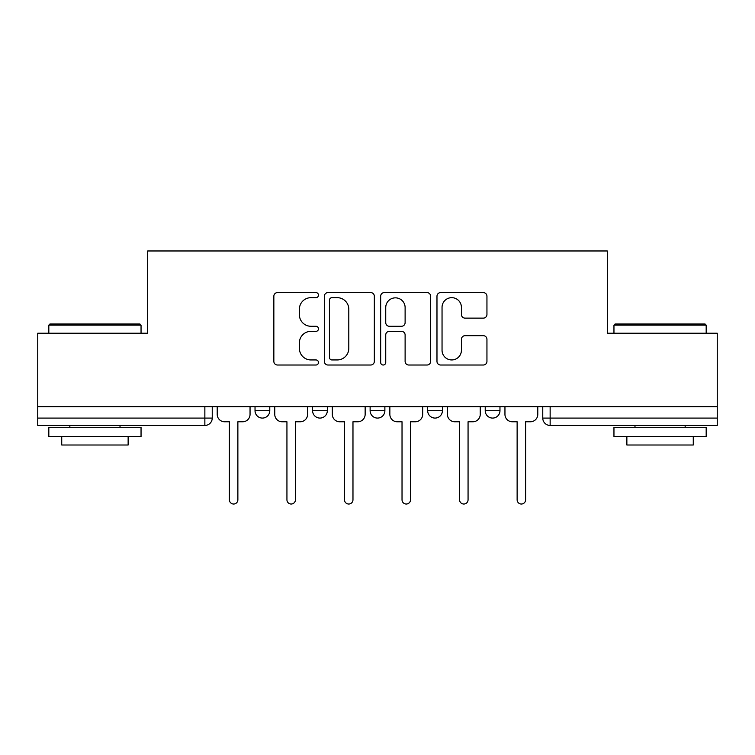 <?xml version="1.0" encoding="UTF-8"?>
<svg xmlns="http://www.w3.org/2000/svg" width="755" height="755" viewBox="0 0 755 755"><rect width="100%" height="100%" fill="white"/><g stroke="black" fill="none" stroke-linecap="round" stroke-linejoin="round"><path stroke-width="1.13" d="M318.478 295.13A2.539 2.539 0 0 0 315.949 292.6L277.472 292.6A3.624 3.624 0 0 0 273.848 296.215L273.848 361.39A3.624 3.624 0 0 0 277.472 365.014L315.949 365.014A2.539 2.539 0 0 0 318.478 362.485A2.539 2.539 0 0 0 315.949 359.946L310.966 359.946A11.589 11.589 0 0 1 299.376 348.357L299.376 342.93A11.589 11.589 0 0 1 310.966 331.341L315.949 331.341A2.539 2.539 0 0 0 318.478 328.802A2.539 2.539 0 0 0 315.949 326.273L310.966 326.273A11.589 11.589 0 0 1 299.376 314.684L299.376 309.257A11.589 11.589 0 0 1 310.966 297.668L315.949 297.668A2.539 2.539 0 0 0 318.478 295.13M427.67 406.643L427.67 410.701L442.421 410.701A7.38 7.38 0 0 1 435.05 418.081A7.38 7.38 0 0 1 427.67 410.701L427.67 406.643M483.323 318.129A3.624 3.624 0 0 0 486.947 314.505L486.947 296.215A3.624 3.624 0 0 0 483.323 292.6L440.599 292.6A3.624 3.624 0 0 0 436.975 296.215L436.975 361.39A3.624 3.624 0 0 0 440.599 365.014L483.323 365.014A3.624 3.624 0 0 0 486.947 361.39L486.947 339.306A3.624 3.624 0 0 0 483.323 335.682L465.033 335.682A3.624 3.624 0 0 0 461.418 339.306L461.418 350.263A9.683 9.683 0 0 1 451.726 359.946A9.683 9.683 0 0 1 442.043 350.263L442.043 307.351A9.683 9.683 0 0 1 451.726 297.668A9.683 9.683 0 0 1 461.418 307.351L461.418 314.505A3.624 3.624 0 0 0 465.033 318.129L483.323 318.129M37.75 406.643L37.75 333.229L147.678 333.229L147.678 250.971L607.322 250.971L607.322 333.229L717.25 333.229L717.25 406.643L37.75 406.643L37.75 418.081L212.24 418.081L212.24 406.643L212.24 418.081A7.38 7.38 0 0 1 204.86 425.452L37.75 425.452L37.75 418.081M374.329 296.215A3.624 3.624 0 0 0 370.714 292.6L327.981 292.6A3.624 3.624 0 0 0 324.367 296.215L324.367 361.39A3.624 3.624 0 0 0 327.981 365.014L370.714 365.014A3.624 3.624 0 0 0 374.329 361.39L374.329 296.215M384.286 292.6L427.019 292.6A3.624 3.624 0 0 1 430.633 296.215L430.633 361.39A3.624 3.624 0 0 1 427.019 365.014L408.729 365.014A3.624 3.624 0 0 1 405.114 361.39L405.114 334.965A3.624 3.624 0 0 0 401.49 331.341L389.363 331.341A3.624 3.624 0 0 0 385.739 334.965L385.739 362.485A2.539 2.539 0 0 1 383.2 365.014A2.539 2.539 0 0 1 380.671 362.485L380.671 296.215A3.624 3.624 0 0 1 384.286 292.6M542.76 406.643L542.76 418.081L717.25 418.081L717.25 425.452L550.14 425.452A7.38 7.38 0 0 1 542.76 418.081M717.25 406.643L717.25 418.081M499.97 406.643L499.97 410.701A7.38 7.38 0 0 1 492.59 418.081A7.38 7.38 0 0 1 485.22 410.701A7.38 7.38 0 0 0 492.59 418.081A7.38 7.38 0 0 0 499.97 410.701L499.97 406.643M485.22 406.643L485.22 410.701L499.97 410.701M442.421 406.643L442.421 410.701M384.88 406.643L384.88 410.701A7.38 7.38 0 0 1 377.5 418.081A7.38 7.38 0 0 1 370.12 410.701A7.38 7.38 0 0 0 377.5 418.081A7.38 7.38 0 0 0 384.88 410.701L370.12 410.701L370.12 406.643M312.579 406.643L312.579 410.701L327.33 410.701L327.33 406.643L327.33 410.701A7.38 7.38 0 0 1 319.95 418.081A7.38 7.38 0 0 1 312.579 410.701A7.38 7.38 0 0 0 319.95 418.081M255.03 406.643L255.03 410.701L269.78 410.701L269.78 406.643L269.78 410.701A7.38 7.38 0 0 1 262.41 418.081A7.38 7.38 0 0 1 255.03 410.701A7.38 7.38 0 0 0 262.41 418.081M204.86 406.643L204.86 425.452A7.38 7.38 0 0 0 212.24 418.081M331.964 297.668A2.539 2.539 0 0 0 329.435 300.197L329.435 357.408A2.539 2.539 0 0 0 331.964 359.946L337.221 359.946A11.589 11.589 0 0 0 348.801 348.357L348.801 309.257A11.589 11.589 0 0 0 337.221 297.668L331.964 297.668M405.114 307.53A9.683 9.683 0 0 0 395.422 297.848A9.683 9.683 0 0 0 385.739 307.53L385.739 322.649A3.624 3.624 0 0 0 389.363 326.273L401.49 326.273A3.624 3.624 0 0 0 405.114 322.649L405.114 307.53M217.213 414.391L217.213 406.643L217.213 414.391A7.38 7.38 0 0 0 224.594 421.771L229.388 421.771L229.388 499.791A4.247 4.247 0 0 0 233.635 504.029A4.247 4.247 0 0 0 237.872 499.791L237.872 421.771L242.666 421.771A7.38 7.38 0 0 0 250.047 414.391L250.047 406.643L250.047 414.391M224.594 421.771L229.388 421.771L229.388 499.791M237.872 499.791L237.872 421.771L242.666 421.771M274.763 414.391L274.763 406.643L274.763 414.391A7.38 7.38 0 0 0 282.143 421.771L286.938 421.771L286.938 499.791A4.247 4.247 0 0 0 291.175 504.029A4.247 4.247 0 0 0 295.422 499.791L295.422 421.771L300.216 421.771A7.38 7.38 0 0 0 307.596 414.391L307.596 406.643L307.596 414.391M332.313 414.391L332.313 406.643L332.313 414.391A7.38 7.38 0 0 0 339.684 421.771L344.488 421.771L344.488 499.791A4.247 4.247 0 0 0 348.725 504.029A4.247 4.247 0 0 0 352.972 499.791L352.972 421.771L357.766 421.771A7.38 7.38 0 0 0 365.146 414.391L365.146 406.643L365.146 414.391M282.143 421.771L286.938 421.771L286.938 499.791M295.422 499.791L295.422 421.771L300.216 421.771M339.684 421.771L344.488 421.771L344.488 499.791M352.972 499.791L352.972 421.771L357.766 421.771M48.82 325.122L49.924 324.008L139.93 324.008L141.043 325.122L48.82 325.122L48.82 333.229M141.043 436.522L48.82 436.522L48.82 427.302L141.043 427.302L141.043 436.522M128.133 436.522L128.133 445.006L61.731 445.006L61.731 436.522M613.957 325.122L615.07 324.008L705.076 324.008L706.18 325.122L613.957 325.122L613.957 333.229M706.18 436.522L613.957 436.522L613.957 427.302L706.18 427.302L706.18 436.522M693.269 436.522L693.269 445.006L626.867 445.006L626.867 436.522M389.854 414.391L389.854 406.643L389.854 414.391A7.38 7.38 0 0 0 397.234 421.771L402.028 421.771L402.028 499.791A4.247 4.247 0 0 0 406.275 504.029A4.247 4.247 0 0 0 410.512 499.791L410.512 421.771L415.316 421.771A7.38 7.38 0 0 0 422.687 414.391L422.687 406.643L422.687 414.391M447.404 414.391L447.404 406.643L447.404 414.391A7.38 7.38 0 0 0 454.784 421.771L459.578 421.771L459.578 499.791A4.247 4.247 0 0 0 463.825 504.029A4.247 4.247 0 0 0 468.062 499.791L468.062 421.771L472.856 421.771A7.38 7.38 0 0 0 480.237 414.391L480.237 406.643L480.237 414.391M504.953 414.391L504.953 406.643L504.953 414.391A7.38 7.38 0 0 0 512.334 421.771L517.128 421.771L517.128 499.791A4.247 4.247 0 0 0 521.365 504.029A4.247 4.247 0 0 0 525.612 499.791L525.612 421.771L530.406 421.771A7.38 7.38 0 0 0 537.787 414.391L537.787 406.643L537.787 414.391M397.234 421.771L402.028 421.771L402.028 499.791M410.512 499.791L410.512 421.771L415.316 421.771M454.784 421.771L459.578 421.771L459.578 499.791M468.062 499.791L468.062 421.771L472.856 421.771M512.334 421.771L517.128 421.771L517.128 499.791M525.612 499.791L525.612 421.771L530.406 421.771M550.14 406.643L550.14 425.452M141.043 333.229L141.043 325.122M120.017 427.302L120.017 425.452M69.847 427.302L69.847 425.452M706.18 333.229L706.18 325.122M685.153 427.302L685.153 425.452M634.983 427.302L634.983 425.452"/></g></svg>
